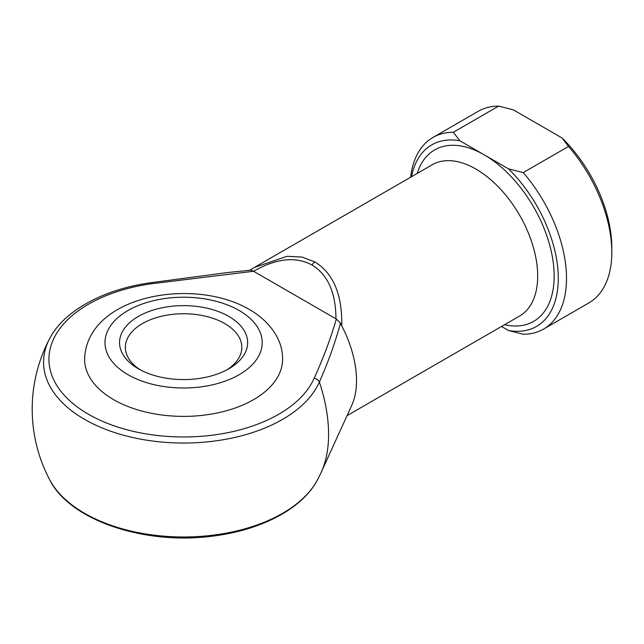 <?xml version="1.0" encoding="UTF-8"?>
<svg xmlns="http://www.w3.org/2000/svg" width="644" height="644" viewBox="0 0 644 644"><rect width="100%" height="100%" fill="white"/><g stroke="black" fill="none" stroke-linecap="round" stroke-linejoin="round"><path stroke-width="0.97" d="M138.299 368.746L138.299 368.746A64.054 36.982 180 0 1 138.307 316.454A64.054 36.982 180 0 1 228.886 316.454A64.054 36.982 180 0 1 228.886 368.746A64.054 36.982 180 0 1 138.299 368.746M226.728 369.938A58.226 33.617 0 0 0 241.822 347.358A58.226 33.617 0 0 0 224.764 323.586A58.226 33.617 0 0 0 161.314 316.293A58.226 33.617 0 0 0 125.363 347.358A58.226 33.617 0 0 0 140.456 369.938M282.579 359.239A98.991 57.147 180 0 1 221.472 412.039A98.991 57.147 180 0 1 113.602 399.65A98.991 57.147 180 0 1 84.606 359.239C86.489 295.298 193.627 276.598 249.365 309.498C271.631 322.346 283.03 341.618 282.579 359.239M254.324 267.477L249.743 270.271L254.444 267.405L287.095 256.288L302.06 257.077L314.997 261.979C333.439 273.515 342.358 294.791 341.747 325.824L340.507 323.135C335.041 343.091 327.989 362.717 319.352 382.013A133.332 76.982 60 0 1 328.585 434.314A133.332 76.982 60 0 1 321.316 472.036A151.396 151.396 0 0 1 317.589 479.619A140.038 80.846 0 0 1 183.596 536.983A140.038 80.846 0 0 1 49.596 479.619C69.979 521.068 146.977 546.023 215.821 535.687C263.026 529.328 303.066 507.85 317.589 479.619M341.747 325.824A87.343 50.425 60 0 1 351.761 405.342L321.316 472.036M253.567 271.277L150.575 283.875A134.652 77.739 0 0 0 53.782 338.591A134.652 77.739 0 0 0 88.381 414.213A134.652 77.739 0 0 0 219.354 434.185A134.652 77.739 0 0 0 314.135 378.302C323.095 358.74 330.501 338.994 336.345 319.046L253.567 271.277C276.268 258.325 295.773 256.256 312.082 265.054A5.82 3.365 -60 0 1 314.997 261.979M453.344 132.262L459.8 140.746L508.519 168.873L523.218 172.6L568.507 146.454L562.043 137.969L513.332 109.842L498.633 106.107A110.631 63.877 -120 0 0 478.251 111.291L432.961 137.438A110.631 63.877 60 0 1 453.344 132.262L498.633 106.107M523.218 172.6A110.631 63.877 60 0 1 543.592 329.068A110.631 63.877 60 0 1 523.218 334.244L508.519 330.517L501.507 326.468M508.519 330.517A104.811 60.512 -120 0 0 558.276 278.417A104.811 60.512 -120 0 0 508.519 168.873M543.592 329.068L588.89 302.913A110.631 63.877 -120 0 0 611.8 252.271A110.631 63.877 -120 0 0 568.507 146.454M410.655 177.213A110.631 63.877 60 0 1 432.961 137.438M459.8 140.746A104.811 60.512 -120 0 0 411.524 176.714M562.043 137.969A104.811 60.512 60 0 1 611.8 247.513L611.8 252.271M335.959 318.844C335.822 292.714 327.868 274.779 312.082 265.054M336.345 319.046L340.507 323.135M314.135 378.302A5.82 4.613 23.7 0 1 319.352 382.013A140.038 80.846 180 0 1 220.787 440.134A140.038 80.846 180 0 1 84.573 419.357A140.038 80.846 180 0 1 49.596 338.704C63.965 310.802 103.225 289.486 149.73 282.869L227.268 272.573L250.79 270.174L253.213 271.052M149.73 282.869A5.82 1.167 81.7 0 1 150.575 283.875M128.011 374.695A78.608 45.386 0 0 0 239.182 374.695A78.608 45.386 0 0 0 239.182 310.513A78.608 45.386 0 0 0 128.011 310.513A78.608 45.386 0 0 0 128.011 374.695M347.06 415.638L519.595 316.027A87.343 50.425 -120 0 0 532.982 246.032A87.343 50.425 -120 0 0 475.924 169.066A87.343 50.425 -120 0 0 432.253 164.743L254.444 267.405M417.199 173.437A98.991 57.155 60 0 1 484.159 154.81A98.991 57.155 60 0 1 553.397 263.702A98.991 57.155 60 0 1 504.542 324.721M49.596 338.704A151.396 151.396 0 0 0 49.596 479.619"/></g></svg>
